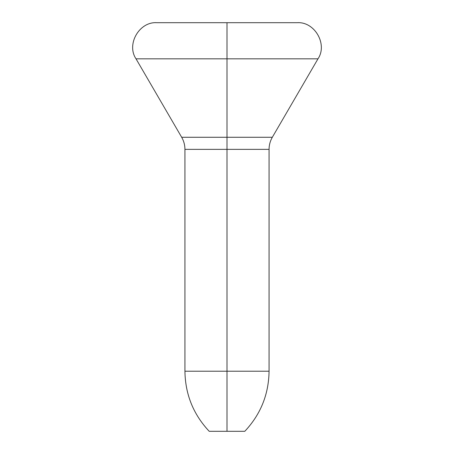<?xml version="1.0" encoding="UTF-8"?>
<svg xmlns="http://www.w3.org/2000/svg" width="454" height="454" viewBox="0 0 454 454"><rect width="100%" height="100%" fill="white"/><g stroke="black" fill="none" stroke-linecap="round" stroke-linejoin="round"><path stroke-width="0.68" d="M244.797 431.3C260.653 414.406 268.74 394.378 269.063 371.213L269.063 149.36L227 149.36L227 137.273L227 149.36L184.937 149.36C184.914 145.042 183.83 141.012 181.674 137.273L272.326 137.273L227 137.273L227 58.827L227 137.273L181.674 137.273L136.018 58.827L317.982 58.827L227 58.827L227 22.7L297.205 22.7L227 22.7L227 58.827L136.018 58.827C126.172 44.327 139.304 21.486 156.795 22.7L297.205 22.7C314.696 21.486 327.828 44.327 317.982 58.827L272.326 137.273C270.17 141.012 269.086 145.042 269.063 149.36L227 149.36L227 431.3L244.797 431.3L227 431.3L227 371.213L269.063 371.213L227 371.213L227 149.36L184.937 149.36L184.937 371.213L227 371.213L184.937 371.213C185.26 394.378 193.347 414.406 209.203 431.3L227 431.3L209.203 431.3M227 22.7L156.795 22.7L227 22.7"/></g></svg>
